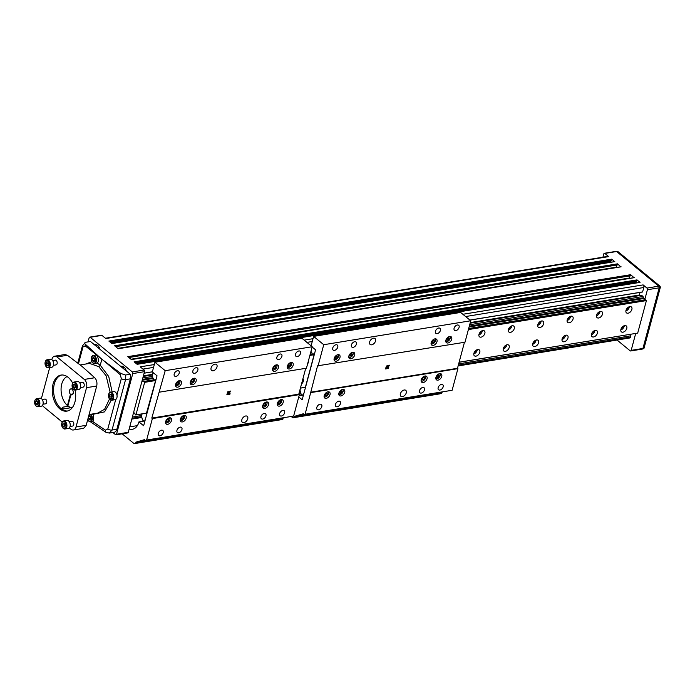 <?xml version="1.0" encoding="UTF-8"?>
<svg xmlns="http://www.w3.org/2000/svg" width="695" height="695" viewBox="0 0 695 695"><rect width="100%" height="100%" fill="white"/><g stroke="black" fill="none" stroke-linecap="round" stroke-linejoin="round"><path stroke-width="1.04" d="M343 389.391A3.353 2.12 -50.6 0 1 343.182 391.294A3.353 2.12 -50.6 0 1 343.148 391.415M340.828 394.23A3.353 2.12 -50.6 0 1 340.715 394.291A3.353 2.12 -50.6 0 1 338.812 394.491M342.531 389.452A2.971 1.877 -50.6 0 1 343.113 391.528A2.971 1.877 -50.6 0 1 340.932 394.187A2.971 1.877 -50.6 0 1 338.786 394.004M339.872 393.222L341.149 393.014L342.114 391.676L341.81 390.538L340.533 390.746L339.568 392.093L339.872 393.222M339.577 392.145L341.149 393.014M339.994 392.076L340.95 390.677M340.967 390.729L342.114 391.676M328.301 391.789A3.353 2.12 -50.6 0 1 328.474 393.683A3.353 2.12 -50.6 0 1 328.44 393.804M326.12 396.628A3.353 2.12 -50.6 0 1 326.016 396.689A3.353 2.12 -50.6 0 1 324.113 396.88M327.823 391.85A2.971 1.877 -50.6 0 1 328.414 393.926A2.971 1.877 -50.6 0 1 326.233 396.576A2.971 1.877 -50.6 0 1 324.087 396.402M325.173 395.62L326.442 395.412L327.415 394.074L327.11 392.936L325.833 393.144L324.869 394.482L325.173 395.62M324.878 394.534L326.442 395.412M325.295 394.473L326.25 393.075M326.268 393.127L327.415 394.074M303.307 395.611L301.283 394.152A0.956 0.599 80.7 0 1 300.944 393.57L300.101 390.494A0.956 0.599 80.7 0 1 300.092 389.773L300.535 388.105M312.541 354.05A1.677 1.051 80.7 0 1 312.411 353.972A1.677 1.051 80.7 0 1 311.803 352.608L310.943 351.453M305.392 387.245L314.105 354.728L313.419 353.911M303.107 395.646L303.637 393.665A1.677 1.051 80.7 0 1 304.002 393.014M338.257 354.641A3.353 2.12 -50.6 0 1 338.43 356.544A3.353 2.12 -50.6 0 1 338.395 356.665M336.076 359.48A3.353 2.12 -50.6 0 1 335.963 359.541A3.353 2.12 -50.6 0 1 334.069 359.732M337.779 354.702A2.971 1.877 -50.6 0 1 338.369 356.778A2.971 1.877 -50.6 0 1 336.18 359.428A2.971 1.877 -50.6 0 1 334.034 359.254M335.129 358.472L336.397 358.264L337.37 356.926L337.058 355.788L335.789 355.996L334.816 357.343L335.129 358.472M334.834 357.386L336.397 358.264M335.251 357.326L336.206 355.927M336.215 355.979L337.37 356.926M352.956 352.243A3.353 2.12 -50.6 0 1 353.13 354.146A3.353 2.12 -50.6 0 1 353.095 354.268M350.775 357.091A3.353 2.12 -50.6 0 1 350.662 357.143A3.353 2.12 -50.6 0 1 348.768 357.343M352.478 352.313A2.971 1.877 -50.6 0 1 353.069 354.381A2.971 1.877 -50.6 0 1 350.879 357.039A2.971 1.877 -50.6 0 1 348.734 356.856M349.828 356.075L351.097 355.875L352.07 354.528L351.766 353.39L350.488 353.599L349.524 354.945L349.828 356.075M349.533 354.997L351.097 355.875M349.95 354.928L350.906 353.538M350.923 353.581L352.07 354.528M425.323 375.978A3.353 2.12 -50.6 0 1 425.505 377.88A3.353 2.12 -50.6 0 1 425.47 378.002M423.151 380.825A3.353 2.12 -50.6 0 1 423.038 380.877A3.353 2.12 -50.6 0 1 421.135 381.077M424.854 376.038A2.971 1.877 -50.6 0 1 425.436 378.115A2.971 1.877 -50.6 0 1 423.255 380.773A2.971 1.877 -50.6 0 1 421.109 380.591M422.195 379.809L423.472 379.609L424.437 378.262L424.132 377.124L422.855 377.333L421.891 378.679L422.195 379.809M421.9 378.732L423.472 379.609M422.317 378.662L423.272 377.272M423.29 377.315L424.437 378.262M440.031 373.58A3.353 2.12 -50.6 0 1 440.204 375.482A3.353 2.12 -50.6 0 1 440.17 375.604M437.85 378.428A3.353 2.12 -50.6 0 1 437.737 378.48A3.353 2.12 -50.6 0 1 435.834 378.679M439.553 373.649A2.971 1.877 -50.6 0 1 440.135 375.717A2.971 1.877 -50.6 0 1 437.954 378.375A2.971 1.877 -50.6 0 1 435.808 378.202M436.894 377.42L438.171 377.211L439.136 375.865L438.832 374.735L437.555 374.944L436.59 376.282L436.894 377.42M436.608 376.334L438.171 377.211M437.025 376.264L437.972 374.874M437.989 374.926L439.136 375.865M449.978 336.441A3.353 2.12 -50.6 0 1 450.151 338.335A3.353 2.12 -50.6 0 1 450.117 338.456M447.797 341.28A3.353 2.12 -50.6 0 1 447.693 341.341A3.353 2.12 -50.6 0 1 445.79 341.532M449.5 336.502A2.971 1.877 -50.6 0 1 450.091 338.569A2.971 1.877 -50.6 0 1 447.91 341.228A2.971 1.877 -50.6 0 1 445.764 341.054M446.85 340.272L448.119 340.064L449.092 338.717L448.788 337.588L447.511 337.796L446.546 339.134L446.85 340.272M446.555 339.186L448.119 340.064M446.972 339.117L447.928 337.727M447.945 337.779L449.092 338.717M435.279 338.83A3.353 2.12 -50.6 0 1 435.452 340.732A3.353 2.12 -50.6 0 1 435.418 340.854M433.098 343.678A3.353 2.12 -50.6 0 1 432.985 343.73A3.353 2.12 -50.6 0 1 431.091 343.929M434.801 338.899A2.971 1.877 -50.6 0 1 435.391 340.967A2.971 1.877 -50.6 0 1 433.202 343.625A2.971 1.877 -50.6 0 1 431.065 343.452M432.151 342.67L433.419 342.461L434.392 341.115L434.088 339.985L432.811 340.185L431.847 341.532L432.151 342.67M431.856 341.584L433.419 342.461M432.273 341.514L433.228 340.124M433.246 340.176L434.392 341.115M302.212 395.281L299.171 392.779M338.908 393.161A3.788 2.389 129.4 0 0 339.412 395.611A3.788 2.389 129.4 0 0 343.66 394.204A3.788 2.389 129.4 0 0 344.216 389.765A3.788 2.389 129.4 0 0 341.271 389.999A3.788 2.389 129.4 0 0 338.908 393.161M324.209 395.551A3.788 2.389 129.4 0 0 324.713 398A3.788 2.389 129.4 0 0 328.961 396.602A3.788 2.389 129.4 0 0 329.517 392.154A3.788 2.389 129.4 0 0 326.572 392.397A3.788 2.389 129.4 0 0 324.209 395.551M334.165 358.403A3.788 2.389 129.4 0 0 334.669 360.861A3.788 2.389 129.4 0 0 338.917 359.454A3.788 2.389 129.4 0 0 339.473 355.006A3.788 2.389 129.4 0 0 336.519 355.249A3.788 2.389 129.4 0 0 334.165 358.403M348.864 356.014A3.788 2.389 129.4 0 0 349.368 358.464A3.788 2.389 129.4 0 0 353.616 357.056A3.788 2.389 129.4 0 0 354.172 352.617A3.788 2.389 129.4 0 0 351.218 352.852A3.788 2.389 129.4 0 0 348.864 356.014M445.886 340.203A3.788 2.389 129.4 0 0 446.39 342.652A3.788 2.389 129.4 0 0 450.638 341.254A3.788 2.389 129.4 0 0 451.194 336.806A3.788 2.389 129.4 0 0 448.249 337.04A3.788 2.389 129.4 0 0 445.886 340.203M431.187 342.6A3.788 2.389 129.4 0 0 431.691 345.05A3.788 2.389 129.4 0 0 435.939 343.643A3.788 2.389 129.4 0 0 436.495 339.203A3.788 2.389 129.4 0 0 433.541 339.438A3.788 2.389 129.4 0 0 431.187 342.6M421.231 379.748A3.788 2.389 129.4 0 0 421.735 382.198A3.788 2.389 129.4 0 0 425.983 380.791A3.788 2.389 129.4 0 0 426.539 376.351A3.788 2.389 129.4 0 0 423.594 376.586A3.788 2.389 129.4 0 0 421.231 379.748M435.939 377.35A3.788 2.389 129.4 0 0 436.434 379.8A3.788 2.389 129.4 0 0 440.682 378.393A3.788 2.389 129.4 0 0 441.247 373.953A3.788 2.389 129.4 0 0 438.293 374.188A3.788 2.389 129.4 0 0 435.939 377.35M298.754 396.941L302.186 399.773L315.573 349.828L312.133 347.005M311.099 345.823L313.627 336.389L460.629 312.437L470.75 320.76L464.998 342.218L317.563 365.822L305.114 414.237L303.567 414.68L303.368 413.751L294.367 416.366L294.567 417.304L292.821 417.808L291.431 416.661M310.491 392.241L457.492 368.289L464.451 342.314M457.492 368.289L457.918 368.637L452.115 390.277L303.567 414.68M442.811 391.997L441.377 392.414L441.577 393.353L439.831 393.857L292.821 417.808M313.627 336.389L323.74 344.711L317.989 366.169M299.059 395.794L302.594 395.22M323.74 344.711L470.75 320.76M369.627 341.975A3.849 2.433 129.4 0 0 370.131 344.459A3.849 2.433 129.4 0 0 374.457 343.035A3.849 2.433 129.4 0 0 375.022 338.517A3.849 2.433 129.4 0 0 372.025 338.76A3.849 2.433 129.4 0 0 369.627 341.975M435.426 331.254A3.258 2.059 129.4 0 0 435.852 333.357A3.258 2.059 129.4 0 0 439.509 332.149A3.258 2.059 129.4 0 0 439.996 328.327A3.258 2.059 129.4 0 0 437.45 328.535A3.258 2.059 129.4 0 0 435.426 331.254M351.409 344.937A3.258 2.059 129.4 0 0 351.844 347.048A3.258 2.059 129.4 0 0 355.501 345.841A3.258 2.059 129.4 0 0 355.979 342.018A3.258 2.059 129.4 0 0 353.442 342.218A3.258 2.059 129.4 0 0 351.409 344.937M454.096 328.205A3.258 2.059 129.4 0 0 454.521 330.316A3.258 2.059 129.4 0 0 458.187 329.109A3.258 2.059 129.4 0 0 458.665 325.286A3.258 2.059 129.4 0 0 456.12 325.486A3.258 2.059 129.4 0 0 454.096 328.205M332.74 347.978A3.258 2.059 129.4 0 0 333.174 350.089A3.258 2.059 129.4 0 0 336.832 348.881A3.258 2.059 129.4 0 0 337.31 345.059A3.258 2.059 129.4 0 0 334.773 345.259A3.258 2.059 129.4 0 0 332.74 347.978M388.835 365.744L386.281 366.161L389.426 365.188L389.235 365.909L386.429 367.238L388.748 367.733L388.557 368.454L385.534 368.941L388.218 368.046L385.907 367.559L386.038 367.056L388.835 365.744L386.316 366.013M310.908 392.588L457.918 368.637M400.372 393.804A3.849 2.433 129.4 0 0 400.885 396.289A3.849 2.433 129.4 0 0 405.202 394.864A3.849 2.433 129.4 0 0 405.776 390.347A3.849 2.433 129.4 0 0 402.77 390.59A3.849 2.433 129.4 0 0 400.372 393.804M419.502 390.686A3.258 2.059 129.4 0 0 419.928 392.797A3.258 2.059 129.4 0 0 423.585 391.589A3.258 2.059 129.4 0 0 424.063 387.758A3.258 2.059 129.4 0 0 421.526 387.966A3.258 2.059 129.4 0 0 419.502 390.686M335.485 404.377A3.258 2.059 129.4 0 0 335.911 406.479A3.258 2.059 129.4 0 0 339.577 405.272A3.258 2.059 129.4 0 0 340.055 401.449A3.258 2.059 129.4 0 0 337.509 401.658A3.258 2.059 129.4 0 0 335.485 404.377M438.171 387.645A3.258 2.059 129.4 0 0 438.597 389.756A3.258 2.059 129.4 0 0 442.255 388.548A3.258 2.059 129.4 0 0 442.741 384.717A3.258 2.059 129.4 0 0 440.196 384.926A3.258 2.059 129.4 0 0 438.171 387.645M316.816 407.418A3.258 2.059 129.4 0 0 317.241 409.529A3.258 2.059 129.4 0 0 320.908 408.312A3.258 2.059 129.4 0 0 321.385 404.49A3.258 2.059 129.4 0 0 318.84 404.698A3.258 2.059 129.4 0 0 316.816 407.418M305.114 414.237L452.115 390.277M441.377 392.414L294.367 416.366M441.577 393.353L294.567 417.304M389.243 365.222L389.235 365.909M389.087 365.787L386.429 367.238M388.583 367.698L388.557 368.454M388.409 368.333L385.569 368.793M385.925 367.473L388.218 368.046M179.718 380.617A3.353 2.12 -50.6 0 1 179.892 382.519A3.353 2.12 -50.6 0 1 179.857 382.641M177.538 385.464A3.353 2.12 -50.6 0 1 177.425 385.517A3.353 2.12 -50.6 0 1 175.522 385.716M179.24 380.686A2.971 1.877 -50.6 0 1 179.823 382.754A2.971 1.877 -50.6 0 1 177.642 385.412A2.971 1.877 -50.6 0 1 175.496 385.238M176.582 384.457L177.859 384.248L178.823 382.902L178.519 381.772L177.251 381.981L176.278 383.319L176.582 384.457M176.295 383.371L177.859 384.248M176.712 383.301L177.668 381.911M177.677 381.963L178.823 382.902M194.418 378.228A3.353 2.12 -50.6 0 1 194.591 380.122A3.353 2.12 -50.6 0 1 194.557 380.243M192.237 383.067A3.353 2.12 -50.6 0 1 192.124 383.127A3.353 2.12 -50.6 0 1 190.23 383.319M193.94 378.288A2.971 1.877 -50.6 0 1 194.53 380.356A2.971 1.877 -50.6 0 1 192.341 383.014A2.971 1.877 -50.6 0 1 190.195 382.841M191.281 382.059L192.558 381.85L193.523 380.512L193.219 379.374L191.95 379.583L190.977 380.921L191.281 382.059M190.995 380.973L192.558 381.85M191.412 380.903L192.367 379.513M192.376 379.566L193.523 380.512M144.768 421.596L142.744 420.128A0.956 0.599 80.7 0 1 142.405 419.554L141.563 416.47A0.956 0.599 80.7 0 1 141.554 415.749L142.041 413.933M153.83 379.913A1.677 1.051 80.7 0 1 153.265 378.584L152.109 376.351L153.117 372.589M146.463 413.212L155.567 380.704L154.95 379.904M144.569 421.622L145.099 419.641A1.677 1.051 80.7 0 1 145.464 418.998M184.462 415.375A3.353 2.12 -50.6 0 1 184.635 417.269A3.353 2.12 -50.6 0 1 184.601 417.391M182.281 420.214A3.353 2.12 -50.6 0 1 182.168 420.275A3.353 2.12 -50.6 0 1 180.274 420.466M183.984 415.436A2.971 1.877 -50.6 0 1 184.575 417.504A2.971 1.877 -50.6 0 1 182.385 420.162A2.971 1.877 -50.6 0 1 180.24 419.988M181.334 419.207L182.603 418.998L183.576 417.652L183.272 416.522L181.994 416.731L181.03 418.069L181.334 419.207M181.039 418.121L182.603 418.998M181.456 418.051L182.411 416.661M182.429 416.713L183.576 417.652M169.762 417.764A3.353 2.12 -50.6 0 1 169.936 419.667A3.353 2.12 -50.6 0 1 169.901 419.789M167.582 422.612A3.353 2.12 -50.6 0 1 167.469 422.664A3.353 2.12 -50.6 0 1 165.575 422.864M169.285 417.834A2.971 1.877 -50.6 0 1 169.875 419.902A2.971 1.877 -50.6 0 1 167.686 422.56A2.971 1.877 -50.6 0 1 165.54 422.386M166.626 421.596L167.903 421.396L168.868 420.049L168.564 418.92L167.295 419.12L166.322 420.466L166.626 421.596M166.34 420.518L167.903 421.396M166.757 420.449L167.712 419.059M167.721 419.111L168.868 420.049M266.784 401.962A3.353 2.12 -50.6 0 1 266.958 403.856A3.353 2.12 -50.6 0 1 266.923 403.977M264.604 406.801A3.353 2.12 -50.6 0 1 264.491 406.862A3.353 2.12 -50.6 0 1 262.597 407.053M266.307 402.023A2.971 1.877 -50.6 0 1 266.897 404.09A2.971 1.877 -50.6 0 1 264.708 406.749A2.971 1.877 -50.6 0 1 262.562 406.575M263.657 405.793L264.925 405.585L265.898 404.238L265.594 403.109L264.317 403.317L263.353 404.655L263.657 405.793M263.362 404.707L264.925 405.585M263.779 404.638L264.734 403.248M264.752 403.3L265.898 404.238M281.484 399.564A3.353 2.12 -50.6 0 1 281.657 401.467A3.353 2.12 -50.6 0 1 281.623 401.588M279.303 404.403A3.353 2.12 -50.6 0 1 279.19 404.464A3.353 2.12 -50.6 0 1 277.296 404.655M281.006 399.625A2.971 1.877 -50.6 0 1 281.597 401.701A2.971 1.877 -50.6 0 1 279.416 404.351A2.971 1.877 -50.6 0 1 277.27 404.177M278.356 403.395L279.625 403.187L280.598 401.849L280.293 400.711L279.016 400.919L278.052 402.266L278.356 403.395M278.061 402.309L279.625 403.187M278.478 402.249L279.433 400.85M279.451 400.902L280.598 401.849M291.44 362.416A3.353 2.12 -50.6 0 1 291.613 364.319A3.353 2.12 -50.6 0 1 291.579 364.441M289.259 367.255A3.353 2.12 -50.6 0 1 289.146 367.316A3.353 2.12 -50.6 0 1 287.252 367.507M290.962 362.477A2.971 1.877 -50.6 0 1 291.553 364.554A2.971 1.877 -50.6 0 1 289.363 367.212A2.971 1.877 -50.6 0 1 287.217 367.03M288.303 366.248L289.58 366.039L290.545 364.701L290.241 363.563L288.972 363.772L287.999 365.118L288.303 366.248M288.017 365.17L289.58 366.039M288.434 365.101L289.389 363.702M289.398 363.754L290.545 364.701M276.74 364.814A3.353 2.12 -50.6 0 1 276.914 366.708A3.353 2.12 -50.6 0 1 276.879 366.83M274.56 369.653A3.353 2.12 -50.6 0 1 274.447 369.714A3.353 2.12 -50.6 0 1 272.553 369.905M276.262 364.875A2.971 1.877 -50.6 0 1 276.853 366.943A2.971 1.877 -50.6 0 1 274.664 369.601A2.971 1.877 -50.6 0 1 272.518 369.427M273.604 368.645L274.881 368.437L275.846 367.099L275.541 365.961L274.273 366.169L273.3 367.507L273.604 368.645M273.317 367.559L274.881 368.437M273.734 367.49L274.69 366.1M274.699 366.152L275.846 367.099M129.192 428.919A14.899 9.374 -99.3 0 0 132.424 429.258A14.899 9.374 -99.3 0 0 138.948 421.891L143.648 425.757L157.035 375.813L152.335 371.947L154.933 362.243L165.202 370.687L151.797 418.095L152.37 418.572L146.619 440.031L144.873 440.534L144.673 439.605L135.681 442.22L135.881 443.158L134.135 443.662L122.164 433.819M151.797 418.095L298.798 394.143L299.38 394.621L293.629 416.079L144.873 440.534M284.125 417.851L282.683 418.268L282.882 419.207L281.136 419.711L134.135 443.662M154.933 362.243L301.934 338.291L312.203 346.736L306.452 368.202L159.45 392.154M298.798 394.143L305.722 368.324M143.9 421.083L138.948 421.891M180.37 419.137A3.788 2.389 129.4 0 0 180.874 421.587A3.788 2.389 129.4 0 0 185.122 420.18A3.788 2.389 129.4 0 0 185.678 415.74A3.788 2.389 129.4 0 0 182.724 415.975A3.788 2.389 129.4 0 0 180.37 419.137M165.671 421.535A3.788 2.389 129.4 0 0 166.166 423.985A3.788 2.389 129.4 0 0 170.423 422.577A3.788 2.389 129.4 0 0 170.979 418.138A3.788 2.389 129.4 0 0 168.025 418.373A3.788 2.389 129.4 0 0 165.671 421.535M262.693 405.724A3.788 2.389 129.4 0 0 263.197 408.173A3.788 2.389 129.4 0 0 267.445 406.775A3.788 2.389 129.4 0 0 268.001 402.327A3.788 2.389 129.4 0 0 265.047 402.57A3.788 2.389 129.4 0 0 262.693 405.724M277.392 403.326A3.788 2.389 129.4 0 0 277.896 405.784A3.788 2.389 129.4 0 0 282.144 404.377A3.788 2.389 129.4 0 0 282.7 399.929A3.788 2.389 129.4 0 0 279.746 400.172A3.788 2.389 129.4 0 0 277.392 403.326M241.834 419.78A3.849 2.433 129.4 0 0 242.346 422.273A3.849 2.433 129.4 0 0 246.664 420.84A3.849 2.433 129.4 0 0 247.229 416.331A3.849 2.433 129.4 0 0 244.232 416.566A3.849 2.433 129.4 0 0 241.834 419.78M260.955 416.661A3.258 2.059 129.4 0 0 261.389 418.772A3.258 2.059 129.4 0 0 265.047 417.565A3.258 2.059 129.4 0 0 265.525 413.742A3.258 2.059 129.4 0 0 262.988 413.942A3.258 2.059 129.4 0 0 260.955 416.661M176.947 430.353A3.258 2.059 129.4 0 0 177.373 432.464A3.258 2.059 129.4 0 0 181.03 431.256A3.258 2.059 129.4 0 0 181.508 427.434A3.258 2.059 129.4 0 0 178.971 427.634A3.258 2.059 129.4 0 0 176.947 430.353M279.625 413.621A3.258 2.059 129.4 0 0 280.059 415.732A3.258 2.059 129.4 0 0 283.716 414.524A3.258 2.059 129.4 0 0 284.194 410.702A3.258 2.059 129.4 0 0 281.657 410.901A3.258 2.059 129.4 0 0 279.625 413.621M158.278 433.393A3.258 2.059 129.4 0 0 158.703 435.504A3.258 2.059 129.4 0 0 162.361 434.297A3.258 2.059 129.4 0 0 162.839 430.474A3.258 2.059 129.4 0 0 160.302 430.674A3.258 2.059 129.4 0 0 158.278 433.393M152.37 418.572L299.38 394.621M293.629 416.079L146.619 440.031M230.141 391.598L227.586 392.015L230.74 391.042L230.54 391.763L227.734 393.092L230.054 393.596L229.863 394.308L226.839 394.795L229.524 393.9L227.213 393.413L227.343 392.918L230.141 391.598L227.63 391.867M175.626 384.387A3.788 2.389 129.4 0 0 176.122 386.837A3.788 2.389 129.4 0 0 180.379 385.43A3.788 2.389 129.4 0 0 180.935 380.99A3.788 2.389 129.4 0 0 177.981 381.225A3.788 2.389 129.4 0 0 175.626 384.387M190.326 381.989A3.788 2.389 129.4 0 0 190.821 384.439A3.788 2.389 129.4 0 0 195.078 383.041A3.788 2.389 129.4 0 0 195.634 378.593A3.788 2.389 129.4 0 0 192.68 378.836A3.788 2.389 129.4 0 0 190.326 381.989M287.348 366.187A3.788 2.389 129.4 0 0 287.843 368.637A3.788 2.389 129.4 0 0 292.1 367.229A3.788 2.389 129.4 0 0 292.656 362.79A3.788 2.389 129.4 0 0 289.702 363.025A3.788 2.389 129.4 0 0 287.348 366.187M272.649 368.576A3.788 2.389 129.4 0 0 273.144 371.026A3.788 2.389 129.4 0 0 277.401 369.627A3.788 2.389 129.4 0 0 277.957 365.179A3.788 2.389 129.4 0 0 275.003 365.422A3.788 2.389 129.4 0 0 272.649 368.576M211.089 367.95A3.849 2.433 129.4 0 0 211.593 370.444A3.849 2.433 129.4 0 0 215.919 369.01A3.849 2.433 129.4 0 0 216.484 364.501A3.849 2.433 129.4 0 0 213.478 364.736A3.849 2.433 129.4 0 0 211.089 367.95M276.879 357.23A3.258 2.059 129.4 0 0 277.314 359.341A3.258 2.059 129.4 0 0 280.971 358.134A3.258 2.059 129.4 0 0 281.449 354.302A3.258 2.059 129.4 0 0 278.912 354.511A3.258 2.059 129.4 0 0 276.879 357.23M192.871 370.921A3.258 2.059 129.4 0 0 193.297 373.024A3.258 2.059 129.4 0 0 196.963 371.816A3.258 2.059 129.4 0 0 197.441 367.994A3.258 2.059 129.4 0 0 194.895 368.202A3.258 2.059 129.4 0 0 192.871 370.921M295.549 354.189A3.258 2.059 129.4 0 0 295.983 356.3A3.258 2.059 129.4 0 0 299.641 355.093A3.258 2.059 129.4 0 0 300.118 351.262A3.258 2.059 129.4 0 0 297.582 351.47A3.258 2.059 129.4 0 0 295.549 354.189M174.202 373.962A3.258 2.059 129.4 0 0 174.627 376.073A3.258 2.059 129.4 0 0 178.285 374.857A3.258 2.059 129.4 0 0 178.771 371.034A3.258 2.059 129.4 0 0 176.226 371.243A3.258 2.059 129.4 0 0 174.202 373.962M312.203 346.736L165.202 370.687M282.882 419.207L135.881 443.158M282.683 418.268L135.681 442.22M230.549 391.077L230.54 391.763M230.401 391.65L227.734 393.092M229.889 393.552L229.863 394.308M229.715 394.187L226.883 394.647M227.23 393.335L229.524 393.9M72.332 387.297L71.846 389.122A3.041 1.911 80.7 0 0 70.881 388.896A3.041 1.911 80.7 0 0 69.431 391.094A3.041 1.911 80.7 0 0 70.456 394.317L67.441 405.55A16.063 10.112 80.7 0 1 61.064 389.791A16.063 10.112 80.7 0 1 67.094 376.568M67.441 405.55L68.006 405.463M70.456 394.317L73.001 393.9M72.402 389.026L71.846 389.122M72.662 388.079L72.289 389.478A3.041 1.911 80.7 0 1 73.305 392.701A3.041 1.911 80.7 0 1 71.854 394.899A3.041 1.911 80.7 0 1 70.89 394.673L67.884 405.915A16.063 10.112 80.7 0 0 72.176 407.791M70.89 394.673L72.706 394.378M299.502 391.78A3.067 1.929 -99.3 0 0 300.718 392.745M299.293 392.319L300.987 393.717M47.842 361.939L48.754 363.876L48.233 365.822L46.8 365.831L45.896 363.893L46.417 361.947L47.842 361.939M49.475 365.648A3.597 2.259 -99.3 0 0 48.163 360.792A3.597 2.259 -99.3 0 0 45.175 362.095A3.597 2.259 -99.3 0 0 45.853 366.256A3.597 2.259 -99.3 0 0 49.475 365.648M45.94 366.378A4.074 2.563 -99.3 0 0 46.026 366.517A4.074 2.563 -99.3 0 0 48.346 367.837L51.656 367.299A4.074 2.563 -99.3 0 0 53.437 365.292A4.074 2.563 -99.3 0 0 52.95 361.079A4.074 2.563 -99.3 0 0 50.344 359.263L47.034 359.802A4.074 2.563 -99.3 0 0 45.262 361.8A4.074 2.563 -99.3 0 0 45.218 361.956M48.346 367.837A4.074 2.563 -99.3 0 0 50.127 365.831A4.074 2.563 -99.3 0 0 49.64 361.617A4.074 2.563 -99.3 0 0 47.034 359.802M48.294 365.587L46.8 365.831M48.433 365.084L47.729 363.589L45.896 363.893M48.059 362.382L47.729 363.589M48.068 362.399A1.955 1.234 -99.3 0 0 47.99 362.616A1.955 1.234 -99.3 0 0 48.19 364.562A1.955 1.234 -99.3 0 0 48.45 365.005M35.541 401.693L36.67 400.555L38.025 401.675L38.251 403.917L37.122 405.046L35.766 403.934L35.541 401.693L37.513 401.25M37.73 399.703A3.597 2.259 -99.3 0 0 34.75 401.015A3.597 2.259 -99.3 0 0 35.428 405.176A3.597 2.259 -99.3 0 0 38.885 405.046A3.597 2.259 -99.3 0 0 37.73 399.703M35.515 405.298A4.074 2.563 -99.3 0 0 35.601 405.437A4.074 2.563 -99.3 0 0 37.921 406.757L41.231 406.219A4.074 2.563 -99.3 0 0 43.177 403.039A4.074 2.563 -99.3 0 0 41.509 398.695A4.074 2.563 -99.3 0 0 39.919 398.183L36.609 398.721A4.074 2.563 -99.3 0 0 34.828 400.72A4.074 2.563 -99.3 0 0 34.793 400.876M37.921 406.757A4.074 2.563 -99.3 0 0 39.876 403.578A4.074 2.563 -99.3 0 0 38.208 399.234A4.074 2.563 -99.3 0 0 36.609 398.721M37.382 401.389L38.112 404.047M37.608 403.63L35.766 403.934M37.626 401.345A1.955 1.234 -99.3 0 0 37.495 402.509A1.955 1.234 -99.3 0 0 38.121 404.038M63.419 426.991L62.507 425.053L63.037 423.107L64.461 423.09L65.373 425.027L64.852 426.973L63.419 426.991L64.913 426.747M61.794 423.272A3.597 2.259 -99.3 0 0 62.472 427.416A3.597 2.259 -99.3 0 0 65.869 427.434A3.597 2.259 -99.3 0 0 65.009 422.16A3.597 2.259 -99.3 0 0 61.794 423.255A3.597 2.259 -99.3 0 0 61.794 423.272L61.881 422.96A4.074 2.563 -99.3 0 0 61.872 422.977A4.074 2.563 -99.3 0 0 61.838 423.107M62.559 427.538A4.074 2.563 -99.3 0 0 62.646 427.677A4.074 2.563 -99.3 0 0 64.965 428.997L68.275 428.459A4.074 2.563 -99.3 0 0 70.152 424.028A4.074 2.563 -99.3 0 0 66.963 420.423L63.653 420.962A4.074 2.563 -99.3 0 0 61.881 422.96M64.965 428.997A4.074 2.563 -99.3 0 0 66.842 424.567A4.074 2.563 -99.3 0 0 63.653 420.962M65.052 426.243L64.348 424.749L62.507 425.053M65.069 426.157A1.955 1.234 -99.3 0 1 64.8 425.722A1.955 1.234 -99.3 0 1 64.609 423.776A1.955 1.234 -99.3 0 1 64.678 423.559L64.348 424.749M532.7 343.738A3.831 2.424 129.4 0 0 533.204 346.223A3.831 2.424 129.4 0 0 537.513 344.798A3.831 2.424 129.4 0 0 538.069 340.298A3.831 2.424 129.4 0 0 535.081 340.541A3.831 2.424 129.4 0 0 532.7 343.738M301.552 383.883A3.831 2.424 129.4 0 0 302.942 378.688M155.524 380.565L144.656 382.337L135.942 414.854L135.143 414.429A1.677 1.051 -99.3 0 0 134.535 413.065A1.677 1.051 -99.3 0 0 133.944 412.908A1.677 1.051 -99.3 0 0 133.544 413.117L133.431 413.091M645.803 299.78L468.63 328.648L645.751 299.762L646.411 300.579L637.697 333.105L459.126 362.199M305.548 387.228L300.431 388.062M146.888 413.073L135.942 414.854M646.411 300.579L468.378 329.586M314.105 354.728L309.883 355.414M307.624 363.833A3.831 2.424 129.4 0 0 308.511 360.54M473.894 353.321A3.831 2.424 129.4 0 0 474.398 355.805A3.831 2.424 129.4 0 0 478.707 354.381A3.831 2.424 129.4 0 0 479.272 349.88A3.831 2.424 129.4 0 0 476.284 350.124A3.831 2.424 129.4 0 0 473.894 353.321M478.985 334.338A3.831 2.424 129.4 0 0 479.489 336.814A3.831 2.424 129.4 0 0 483.798 335.398A3.831 2.424 129.4 0 0 484.354 330.898A3.831 2.424 129.4 0 0 481.366 331.133A3.831 2.424 129.4 0 0 478.985 334.338M503.302 348.534A3.831 2.424 129.4 0 0 503.805 351.01A3.831 2.424 129.4 0 0 508.106 349.594A3.831 2.424 129.4 0 0 508.671 345.094A3.831 2.424 129.4 0 0 505.682 345.337A3.831 2.424 129.4 0 0 503.302 348.534M508.384 329.543A3.831 2.424 129.4 0 0 508.888 332.028A3.831 2.424 129.4 0 0 513.197 330.603A3.831 2.424 129.4 0 0 513.761 326.103A3.831 2.424 129.4 0 0 510.773 326.346A3.831 2.424 129.4 0 0 508.384 329.543M537.782 324.756A3.831 2.424 129.4 0 0 538.295 327.241A3.831 2.424 129.4 0 0 542.595 325.816A3.831 2.424 129.4 0 0 543.16 321.316A3.831 2.424 129.4 0 0 540.171 321.559A3.831 2.424 129.4 0 0 537.782 324.756M562.099 338.952A3.831 2.424 129.4 0 0 562.603 341.436A3.831 2.424 129.4 0 0 566.911 340.011A3.831 2.424 129.4 0 0 567.476 335.511A3.831 2.424 129.4 0 0 564.488 335.755A3.831 2.424 129.4 0 0 562.099 338.952M567.19 319.961A3.831 2.424 129.4 0 0 567.693 322.445A3.831 2.424 129.4 0 0 571.994 321.02A3.831 2.424 129.4 0 0 572.558 316.529A3.831 2.424 129.4 0 0 569.57 316.764A3.831 2.424 129.4 0 0 567.19 319.961M591.497 334.165A3.831 2.424 129.4 0 0 592.01 336.641A3.831 2.424 129.4 0 0 596.31 335.216A3.831 2.424 129.4 0 0 596.875 330.724A3.831 2.424 129.4 0 0 593.886 330.959A3.831 2.424 129.4 0 0 591.497 334.165M596.588 315.174A3.831 2.424 129.4 0 0 597.092 317.658A3.831 2.424 129.4 0 0 601.401 316.234A3.831 2.424 129.4 0 0 601.966 311.734A3.831 2.424 129.4 0 0 598.977 311.977A3.831 2.424 129.4 0 0 596.588 315.174M620.904 329.369A3.831 2.424 129.4 0 0 621.408 331.854A3.831 2.424 129.4 0 0 625.709 330.429A3.831 2.424 129.4 0 0 626.273 325.929A3.831 2.424 129.4 0 0 623.285 326.172A3.831 2.424 129.4 0 0 620.904 329.369M625.986 310.387A3.831 2.424 129.4 0 0 626.49 312.863A3.831 2.424 129.4 0 0 630.799 311.447A3.831 2.424 129.4 0 0 631.364 306.947A3.831 2.424 129.4 0 0 628.376 307.181A3.831 2.424 129.4 0 0 625.986 310.387M469.681 324.739L643.031 296.487L641.537 295.262L470.089 323.201M152.492 374.944L143.248 376.447M152.144 376.473L142.831 377.984M643.031 296.487L643.379 297.79L469.299 326.155M152.492 377.767L142.458 379.401M142.275 380.078L142.362 380.217A1.677 1.051 -99.3 0 0 142.97 381.581A1.677 1.051 -99.3 0 0 143.561 381.737A1.677 1.051 -99.3 0 0 143.961 381.529L144.656 382.337M643.379 297.79L644.117 298.468L469.082 326.98M311.803 352.608L310.578 352.808M153.187 378.454L142.362 380.217M644.117 298.468A1.677 1.051 -99.3 0 0 644.725 299.832L468.665 328.518M312.42 353.972L310.17 354.337M153.751 379.826L142.97 381.581M646.307 300.197L468.491 329.161M314.001 354.337L309.996 354.989M155.306 380.191L144.551 381.946M637.697 333.105L459.108 362.269M305.531 387.297L300.414 388.131M146.871 413.143L135.707 414.967M134.387 412.978L133.544 413.117L134.404 412.986M473.782 353.929A3.831 2.424 129.4 0 0 477.309 349.637M474.233 352.426A2.155 1.364 129.4 0 0 475.927 350.367M478.872 334.938A3.831 2.424 129.4 0 0 482.399 330.655M479.324 333.444A2.155 1.364 129.4 0 0 481.018 331.385M503.189 349.133A3.831 2.424 129.4 0 0 506.707 344.85M503.64 347.639A2.155 1.364 129.4 0 0 505.326 345.58M508.271 330.151A3.831 2.424 129.4 0 0 511.798 325.859M508.723 328.657A2.155 1.364 129.4 0 0 510.417 326.598M532.587 344.346A3.831 2.424 129.4 0 0 536.106 340.055M533.039 342.852A2.155 1.364 129.4 0 0 534.733 340.793M537.669 325.356A3.831 2.424 129.4 0 0 541.197 321.073M538.121 323.861A2.155 1.364 129.4 0 0 539.815 321.802M561.986 339.551A3.831 2.424 129.4 0 0 565.513 335.268M562.437 338.057A2.155 1.364 129.4 0 0 564.132 335.998M567.077 320.569A3.831 2.424 129.4 0 0 570.595 316.277M567.528 319.075A2.155 1.364 129.4 0 0 569.222 317.016M591.384 334.764A3.831 2.424 129.4 0 0 594.911 330.481M591.836 333.27A2.155 1.364 129.4 0 0 593.53 331.211M596.475 315.773A3.831 2.424 129.4 0 0 600.002 311.49M596.927 314.279A2.155 1.364 129.4 0 0 598.621 312.22M620.791 329.977A3.831 2.424 129.4 0 0 624.31 325.686M621.243 328.474A2.155 1.364 129.4 0 0 622.937 326.415M625.874 310.986A3.831 2.424 129.4 0 0 629.401 306.704M626.325 309.492A2.155 1.364 129.4 0 0 628.019 307.433M75.72 387.237L74.6 388.366L73.244 387.254L73.018 385.013L74.148 383.883L75.503 384.995L75.72 387.237M73.54 389.217A3.597 2.259 -99.3 0 0 76.519 387.897A3.597 2.259 -99.3 0 0 75.208 383.032A3.597 2.259 -99.3 0 0 72.228 384.335A3.597 2.259 -99.3 0 0 72.906 388.496A3.597 2.259 -99.3 0 0 73.54 389.217M72.984 388.618A4.074 2.563 -99.3 0 0 73.071 388.757A4.074 2.563 -99.3 0 0 73.8 389.574A4.074 2.563 -99.3 0 0 75.39 390.077L78.7 389.539A4.074 2.563 -99.3 0 0 80.577 385.108A4.074 2.563 -99.3 0 0 77.388 381.503L74.087 382.041A4.074 2.563 -99.3 0 0 72.306 384.04A4.074 2.563 -99.3 0 0 72.263 384.196M75.39 390.077A4.074 2.563 -99.3 0 0 77.267 385.647A4.074 2.563 -99.3 0 0 74.087 382.041M73.244 387.254L75.59 387.367A1.955 1.234 -99.3 0 1 74.964 385.829L74.86 384.709L73.018 385.013M75.077 386.95L74.964 385.829A1.955 1.234 -99.3 0 1 75.103 384.665M61.238 408.756L63.037 407.131L68.362 406.262M71.333 407.644L62.515 409.077A4.552 2.059 15 0 0 61.89 409.233M67.563 410.98A18.252 11.485 80.7 0 1 53.941 394.734A18.252 11.485 80.7 0 1 61.699 375.005M72.671 383.136A18.252 11.485 -99.3 0 0 68.188 377.376A18.252 11.485 -99.3 0 0 61.038 375.083A18.252 11.485 -99.3 0 0 52.638 394.951A18.252 11.485 -99.3 0 0 66.911 411.119A18.252 11.485 -99.3 0 0 75.103 390.104M83.07 387.132A2.398 1.512 -99.3 0 0 83.096 387.124A2.398 1.512 -99.3 0 0 84.147 385.942A2.398 1.512 -99.3 0 0 83.86 383.466A2.398 1.512 -99.3 0 0 82.331 382.398A2.398 1.512 -99.3 0 0 82.297 382.406M72.636 426.052A2.398 1.512 -99.3 0 0 72.671 426.044A2.398 1.512 -99.3 0 0 73.774 423.437A2.398 1.512 -99.3 0 0 71.898 421.318A2.398 1.512 -99.3 0 0 71.863 421.326M45.592 403.812A2.398 1.512 -99.3 0 0 45.627 403.804A2.398 1.512 -99.3 0 0 46.73 401.197A2.398 1.512 -99.3 0 0 44.854 399.078A2.398 1.512 -99.3 0 0 44.819 399.086M56.017 364.892A2.398 1.512 -99.3 0 0 56.052 364.884A2.398 1.512 -99.3 0 0 57.199 363.016A2.398 1.512 -99.3 0 0 56.217 360.462A2.398 1.512 -99.3 0 0 55.279 360.158A2.398 1.512 -99.3 0 0 55.253 360.166M69.318 427.877L70.968 429.232A6.081 3.831 -99.3 0 0 73.349 429.996A6.081 3.831 -99.3 0 0 76.016 426.991L86.545 387.671A6.081 3.831 -99.3 0 0 84.312 379.435L56.99 356.969A6.081 3.831 -99.3 0 0 54.601 356.205A6.081 3.831 -99.3 0 0 51.943 359.219L51.812 359.68M49.684 367.62L41.405 398.53A6.081 3.831 -99.3 0 0 41.387 398.6M42.465 405.394A6.081 3.831 -99.3 0 0 43.646 406.766L62.237 422.056M73.349 429.996L83.626 428.32L86.189 425.331L96.718 386.012C97.352 382.658 96.683 379.904 94.729 377.741L81.984 366.361L67.406 355.275L64.878 354.528L54.601 356.205M89.082 414.533L97.656 413.143L104.589 409.277L109.506 399M110.14 392.284L106.126 375.769L98.794 366.673L89.551 363.407L80.125 364.945M94.051 413.369L94.086 414.081L88.977 414.915M98.794 366.673L100.254 365.231L101.852 359.263L120.843 373.467L125.439 375.031L125.552 379.626A3.162 1.433 -165 0 1 121.33 378.54L120.235 374.683L103.529 360.531M91.384 357.621A4.074 2.563 80.7 0 1 91.419 357.491A4.074 2.563 80.7 0 1 93.2 355.501A4.074 2.563 80.7 0 1 95.806 357.317A4.074 2.563 80.7 0 1 96.292 361.522A4.074 2.563 80.7 0 1 94.503 363.537L97.204 363.085L100.254 365.231L108.733 376.508L112.147 391.919M91.123 414.567A4.074 2.563 80.7 0 1 92.313 418.833A4.074 2.563 80.7 0 1 90.385 421.639A4.074 2.563 80.7 0 1 88.065 420.319A4.074 2.563 80.7 0 1 87.996 420.197M93.773 414.133L93.104 421.196L90.385 421.639M108.646 394.326A4.074 2.563 80.7 0 1 108.681 394.195A4.074 2.563 80.7 0 1 110.453 392.197A4.074 2.563 80.7 0 1 113.641 395.803A4.074 2.563 80.7 0 1 111.765 400.233A4.074 2.563 80.7 0 1 110.166 399.721A4.074 2.563 80.7 0 1 109.445 398.913A4.074 2.563 80.7 0 1 109.376 398.791M110.453 392.197L113.815 391.65A4.074 2.563 80.7 0 1 117.003 395.255A4.074 2.563 80.7 0 1 115.127 399.686L111.765 400.233M93.2 355.501L95.91 355.058L97.448 355.614L98.751 361.122L97.204 363.085M94.503 363.537A4.074 2.563 80.7 0 1 92.183 362.208A4.074 2.563 80.7 0 1 92.114 362.095M125.439 375.031L130.286 374.24L90.463 341.497L85.624 342.288C84.425 342.765 84.46 343.53 85.72 344.581L101.852 359.263M90.446 414.672A3.666 2.311 80.7 0 1 91.401 420.075A3.666 2.311 80.7 0 1 87.926 420.093A3.666 2.311 80.7 0 1 87.692 419.711M90.22 421.657L105.927 432.29A3.162 1.963 -55.9 0 1 105.379 430.153L107.821 428.98L115.726 399.469M107.821 428.98A3.162 1.433 -165 0 0 112.034 430.057L116.847 429.275L130.365 378.844L125.552 379.626L112.034 430.057L109.263 433.089M120.843 373.467A3.162 1.816 130.3 0 0 120.235 374.683M126.351 371.008L126.351 371.008A6.689 4.213 -99.3 0 0 121.382 366.282A6.689 4.213 -99.3 0 0 120.8 366.447L120.8 366.447M99.95 349.298L99.95 349.298A6.689 4.213 -99.3 0 0 94.98 344.572A6.689 4.213 -99.3 0 0 94.398 344.737L94.398 344.737M85.624 342.288L82.427 345.858L77.788 363.164M109.949 399.425A3.666 2.311 80.7 0 1 109.297 398.687A3.666 2.311 80.7 0 1 108.611 394.447A3.666 2.311 80.7 0 1 111.652 393.118A3.666 2.311 80.7 0 1 112.99 398.079A3.666 2.311 80.7 0 1 109.949 399.425M112.868 432.498L115.509 434.67A1.216 0.765 -99.3 0 0 115.987 434.827A1.216 0.765 -99.3 0 0 116.517 434.227L132.771 373.589A1.216 0.765 -99.3 0 0 132.319 371.938L90.176 337.284A1.216 0.765 -99.3 0 0 89.698 337.136A1.216 0.765 -99.3 0 0 89.169 337.735L88.056 341.897M97.135 355.362L85.172 345.858A3.162 2.172 -51.5 0 1 85.72 344.581M95.736 361.374A3.666 2.311 80.7 0 1 92.044 361.991A3.666 2.311 80.7 0 1 91.349 357.743A3.666 2.311 80.7 0 1 94.39 356.413A3.666 2.311 80.7 0 1 95.736 361.374M88.195 417.843L88.291 418.807L89.646 419.919L90.776 418.79L90.55 416.54L89.195 415.428L88.708 415.914M116.847 429.275A6.081 3.831 80.7 0 1 114.18 432.29L109.324 433.081L105.927 432.29M130.286 374.24A6.081 3.831 80.7 0 1 130.365 378.844M111.713 398.209L112.234 396.254L111.322 394.317L109.888 394.326L109.358 396.28L110.27 398.218L111.713 398.209M115.987 434.827L127.75 432.916A1.216 0.765 -99.3 0 0 128.28 432.307L144.525 371.669A1.216 0.765 -99.3 0 0 144.082 370.018L140.216 366.847L154.316 364.554M602.939 257.185L603.825 253.884A1.216 0.765 80.7 0 1 604.355 253.275A1.216 0.765 80.7 0 1 604.832 253.432L608.69 256.611L105.796 338.543L101.939 335.372A1.216 0.765 -99.3 0 0 101.461 335.216L89.698 337.136M94.668 358.438L93.312 357.317L92.183 358.455L92.409 360.705L93.764 361.817L94.894 360.688L94.668 358.438M90.037 416.123L90.637 418.929M90.124 418.503L88.291 418.807M89.898 416.262L88.56 416.479M109.992 341.992L611.513 260.304L611.765 259.131L614.701 261.65M614.806 261.633L111.912 343.565L108.872 341.071L611.765 259.131M128.801 357.465L630.574 275.776L630.695 274.699L634.031 277.713M634.3 277.67L131.407 359.602L127.802 356.639L630.695 274.699M115.613 346.614L617.377 264.934L617.499 263.848L620.835 266.863M621.113 266.819L118.22 348.751L114.605 345.789L617.499 263.848M469.933 320.091L642.571 291.996L643.822 287.504A1.92 1.208 -99.3 0 0 643.11 284.907L646.976 288.086A1.216 0.765 80.7 0 1 647.419 289.728L644.717 299.823M604.355 253.275L616.118 251.364A1.216 0.765 80.7 0 1 616.595 251.52L658.738 286.166A1.216 0.765 80.7 0 1 659.181 287.817L642.936 348.456A1.216 0.765 80.7 0 1 642.397 349.055L630.643 350.975A1.216 0.765 80.7 0 1 630.165 350.819L617.056 340.046M637.002 279.885L640.043 282.387L137.15 364.319L134.109 361.826L637.002 279.885L636.75 281.058L135.23 362.747M111.773 397.974L110.27 398.218M111.53 394.751L111.2 395.976L111.904 397.479M111.2 395.976L109.358 396.28M639.409 295.61L639.913 292.43M608.69 256.611A1.92 1.208 -99.3 0 0 607.943 256.368L105.431 338.239M458.127 365.935L629.705 337.979A1.92 1.208 -99.3 0 0 630.547 337.032L630.878 335.807L458.683 363.859M141.615 415.523L132.371 417.026M630.478 334.347L630.878 335.807M94.155 358.012L94.755 360.827M94.242 360.401L92.409 360.705M94.016 358.151L92.183 358.455M635.69 333.504L631.173 350.376A1.216 0.765 80.7 0 1 630.643 350.975M635.951 281.188L636.238 282.978M629.444 278.382L629.991 275.872M616.248 267.54L616.795 265.021M610.992 262.224L610.714 260.434M122.685 367.994A5.438 3.423 80.7 0 1 124.014 367.125M96.284 346.284A5.438 3.423 80.7 0 1 97.613 345.415M125.569 370.365A3.353 2.111 -99.3 0 0 124.327 369.34M99.168 348.655A3.353 2.111 -99.3 0 0 97.925 347.63M616.526 251.468L617.325 251.338A1.216 0.765 80.7 0 1 617.803 251.486L659.798 286.019A1.216 0.765 80.7 0 1 660.25 287.669L644.057 348.108A1.216 0.765 80.7 0 1 643.527 348.708L642.753 348.829M137.367 425.635L129.73 426.878M644.057 298.346L469.116 326.85M311.751 352.487L310.613 352.669M153.056 378.341L142.301 380.096M313.48 353.911L310.135 354.459L313.497 353.92M143.987 381.512L156.028 379.583M62.515 409.077L63.037 407.131M67.406 355.275L56.99 356.969M86.189 425.331L76.016 426.991M96.718 386.012L86.545 387.671M94.729 377.741L84.312 379.435M111.296 400.242L104.537 411.874L93.895 414.116M85.633 364.05L91.862 361.704M92.339 421.326L105.379 430.153M116.942 394.934L121.33 378.54M85.172 345.858L82.957 346.987L78.483 363.693M100.384 357.951L97.448 355.614M82.957 346.987A3.162 1.433 -165 0 1 82.427 345.858M128.28 432.307L116.517 434.227M144.525 371.669L132.771 373.589M144.082 370.018L132.319 371.938M101.939 335.372L90.176 337.284M304.175 340.133L313.011 338.691M462.861 314.279L643.11 284.907M646.976 288.086L658.738 286.166M604.832 253.432L616.595 251.52M639.348 295.566L470.107 323.14M152.5 374.883L143.266 376.395M639.209 295.045L470.263 322.576M152.657 374.318L143.413 375.83M152.361 371.834L144.126 373.18M642.632 291.917L469.898 320.065M152.37 371.799L144.134 373.145M643.822 287.504L465.615 316.538M312.246 341.532L306.921 342.392M153.552 367.386L142.97 369.106M132.041 418.251L141.624 416.696M299.658 390.946L300.205 390.859M458.353 365.092L630.547 337.032M122.98 367.681A5.751 3.623 80.7 0 1 123.823 366.977M96.579 345.971A5.751 3.623 80.7 0 1 97.422 345.267M635.838 282.656L136.733 363.98M635.699 282.135L136.177 363.528M636.811 280.988L135.195 362.721M637.054 280.085L134.317 361.991M630.834 275.22L128.349 357.091M629.418 278.026L130.973 359.237M630.739 275.594L128.714 357.386M617.647 264.369L115.162 346.24M616.222 267.175L117.776 348.395M617.542 264.743L115.518 346.536M610.601 261.902L111.487 343.226M610.462 261.381L110.939 342.774M611.574 260.234L109.958 341.966M611.817 259.322L109.072 341.236M631.173 350.376L642.936 348.456M647.419 289.728L659.181 287.817M642.979 348.282L644.057 348.108M660.25 287.669L659.173 287.843M658.764 286.192L659.798 286.019M617.803 251.486L616.769 251.66M55.313 360.149L52.664 360.583M56.087 364.884L53.428 365.318M44.888 399.069L42.23 399.503M45.662 403.804L43.003 404.229M71.933 421.309L69.283 421.743M72.706 426.044L70.047 426.469M645.751 299.762L468.639 328.613M313.454 353.903L310.144 354.441M82.366 382.389L79.708 382.823M83.131 387.124L80.481 387.558M642.571 291.996L469.959 320.117M152.353 371.86L144.117 373.206M300.414 391.632L299.432 391.798M141.832 417.469L131.815 419.102M639.991 282.37L137.124 364.302M636.75 281.058L135.256 362.773M634.153 277.618L131.338 359.541M630.574 275.776L128.879 357.525M620.956 266.767L118.141 348.69M617.377 264.934L115.683 346.675M614.745 261.615L111.878 343.547M611.513 260.304L110.019 342.01M123.806 366.96L122.633 367.95M97.404 345.25L96.231 346.24"/></g></svg>
